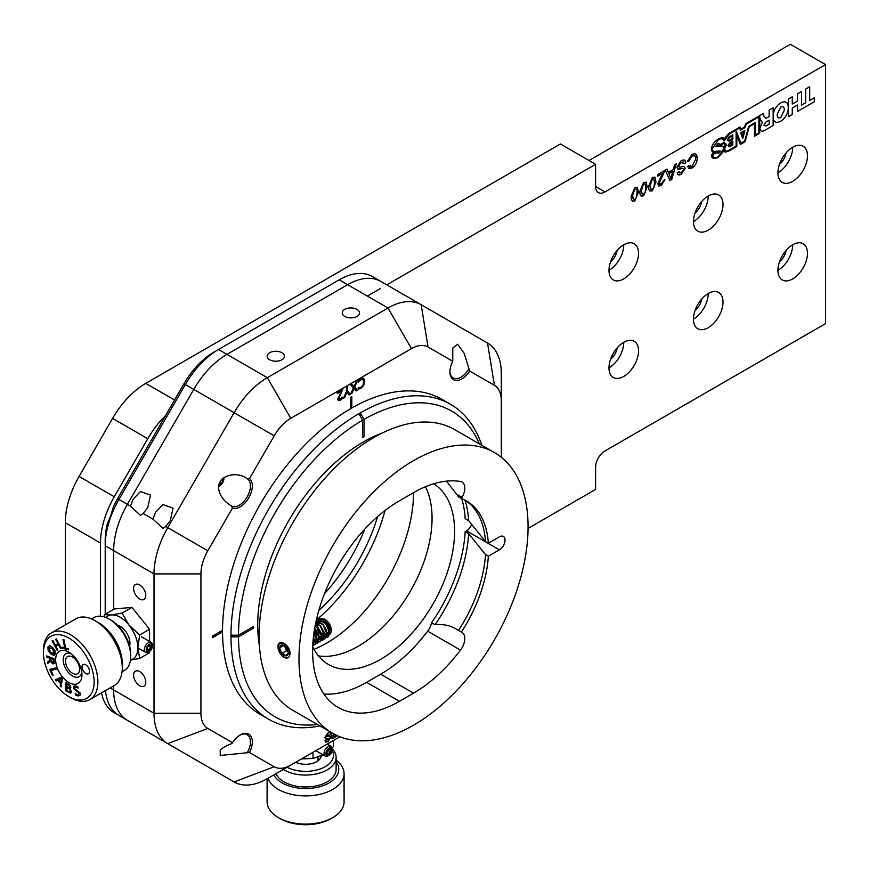 <?xml version="1.0" encoding="UTF-8"?>
<svg xmlns="http://www.w3.org/2000/svg" width="869" height="869" viewBox="0 0 869 869"><rect width="100%" height="100%" fill="white"/><g stroke="black" fill="none" stroke-linecap="round" stroke-linejoin="round"><path stroke-width="1.3" d="M610.538 359.364A11.753 6.789 120 0 0 617.142 347.926M623.757 376.44A20.899 12.068 120 0 0 637.411 358.017A20.899 12.068 120 0 0 634.207 341.267A20.899 12.068 120 0 0 623.757 342.31A20.899 12.068 120 0 0 610.103 360.722A20.899 12.068 120 0 0 613.308 377.472A20.899 12.068 120 0 0 623.757 376.44M608.984 367.902A20.899 12.068 120 0 0 623.757 342.31M695.015 213.057A11.753 6.789 120 0 0 701.62 201.619M708.235 230.133A20.899 12.068 120 0 0 721.889 211.71A20.899 12.068 120 0 0 718.685 194.96A20.899 12.068 120 0 0 708.235 196.003A20.899 12.068 120 0 0 694.57 214.415A20.899 12.068 120 0 0 697.774 231.165A20.899 12.068 120 0 0 708.235 230.133M693.451 221.606A20.899 12.068 120 0 0 708.235 196.003M779.482 164.295A11.753 6.789 120 0 0 786.087 152.857M792.702 181.36A20.899 12.068 120 0 0 806.356 162.948A20.899 12.068 120 0 0 803.152 146.198A20.899 12.068 120 0 0 792.702 147.23A20.899 12.068 120 0 0 779.048 165.653A20.899 12.068 120 0 0 782.252 182.403A20.899 12.068 120 0 0 792.702 181.36M777.918 172.833A20.899 12.068 120 0 0 792.702 147.23M695.015 310.602A11.753 6.789 120 0 0 701.62 299.164M708.235 327.667A20.899 12.068 120 0 0 721.889 309.255A20.899 12.068 120 0 0 718.685 292.505A20.899 12.068 120 0 0 708.235 293.537A20.899 12.068 120 0 0 694.57 311.96A20.899 12.068 120 0 0 697.774 328.71A20.899 12.068 120 0 0 708.235 327.667M693.451 319.14A20.899 12.068 120 0 0 708.235 293.537M779.482 261.83A11.753 6.789 120 0 0 786.087 250.391M792.702 278.906A20.899 12.068 120 0 0 806.356 260.483A20.899 12.068 120 0 0 803.152 243.733A20.899 12.068 120 0 0 792.702 244.765A20.899 12.068 120 0 0 779.048 263.188A20.899 12.068 120 0 0 782.252 279.937A20.899 12.068 120 0 0 792.702 278.906M777.918 270.368A20.899 12.068 120 0 0 792.702 244.765M610.538 261.83A11.753 6.789 120 0 0 617.142 250.391M623.757 278.906A20.899 12.068 120 0 0 637.411 260.483A20.899 12.068 120 0 0 634.207 243.733A20.899 12.068 120 0 0 623.757 244.765A20.899 12.068 120 0 0 610.103 263.188A20.899 12.068 120 0 0 613.308 279.937A20.899 12.068 120 0 0 623.757 278.906M608.984 270.368A20.899 12.068 120 0 0 623.757 244.765M165.555 415.578A66.37 38.312 120 0 0 147.773 438.715L112.579 418.402L79.068 476.451A66.37 38.312 120 0 0 65.316 522.703L65.316 624.876M147.773 438.715L114.263 496.775A66.37 38.312 120 0 0 100.511 543.027L100.511 616.186M101.51 692.875A66.37 38.312 120 0 0 114.263 712.754L147.773 732.1A66.37 38.312 120 0 0 147.828 732.132M114.263 712.754L147.773 732.1M528.059 528.417L595.602 489.421L595.602 467.207A13.274 7.658 -60 0 1 604.987 450.946L825.55 323.616L825.55 64.588L790.356 44.276L589.03 160.504M825.55 64.588L604.987 191.93A13.274 7.658 -60 0 1 598.35 192.592A13.274 7.658 -60 0 1 595.602 186.509L595.602 164.295L560.407 143.972L145.764 383.37L174.56 399.99M595.602 164.295L386.77 284.858M380.133 288.693L367.337 296.09M112.579 418.402A66.37 38.312 -60 0 1 145.764 383.37M660.918 176.776L663.177 173.029L657.605 176.244L657.605 174.56L665.057 170.259L659.213 183.131L661.287 184.065L663.449 180.459L664.904 179.785L661.255 185.597L657.757 183.989L660.918 176.776M652.358 177.428L654.9 177.222L656.008 181.969L652.358 190.745C649.567 191.56 648.35 190.039 648.698 186.183L652.358 177.428M634.837 187.541L637.379 187.335L638.487 192.082L634.837 200.858C632.045 201.673 630.829 200.152 631.187 196.296L634.837 187.541M744.679 126.939L740.964 129.09L744.679 126.939L745.591 123.811L763.416 113.47L763.862 116.033L766.1 118.358L769.141 116.598L769.141 110.167L773.138 107.854L773.149 116.674C773.171 110.906 775.68 106.311 780.71 102.868C785.652 100.532 788.172 102.151 788.259 107.745L788.281 99.12L792.278 96.807L792.278 104.084L797.546 101.032L797.546 93.765L801.555 91.451L801.555 105.16L805.704 102.759L805.704 89.062L809.702 86.748L809.702 100.456L814.286 97.806L814.286 101.771L797.546 111.428L797.546 104.997L792.278 108.038L792.278 114.469L788.281 116.783L788.259 107.767C788.15 113.415 785.641 117.912 780.731 121.258C775.876 123.594 773.345 122.073 773.149 116.696L773.138 125.527L765.307 130.046C762.156 131.99 760.364 131.36 759.93 128.177L762.341 122.312L760.103 119.368L759.702 116.435L759.691 133.283L759.702 116.435L760.103 119.368L762.341 122.355M754.498 136.281L759.691 133.283L754.498 136.281L754.433 123.702L754.498 136.281M749.197 126.765L754.433 123.702L749.187 126.765L745.081 141.723L749.187 126.765M740.355 144.45L745.081 141.723L740.355 144.45L736.825 135.488L740.355 144.45M736.825 146.492L736.825 135.488L736.825 146.492L730.069 150.391L736.825 146.492M724.127 150.63C723.975 152.488 725.952 152.412 730.069 150.391C725.952 152.412 723.975 152.488 724.127 150.63L718.272 157.365L724.127 150.63M711.907 154.356C711.07 158.354 713.188 159.353 718.272 157.365C713.188 159.353 711.07 158.354 711.907 154.356L716.121 151.956L711.907 154.356M716.013 151.988L716.013 151.988C713.134 153.118 711.635 152.129 711.515 149.023C711.635 152.129 713.134 153.118 716.013 151.988M717.979 139.257C713.97 141.875 711.82 145.123 711.515 149.023C711.82 145.123 713.97 141.875 717.979 139.257C721.618 137.432 723.681 137.345 724.159 138.986C723.681 137.345 721.618 137.432 717.979 139.257M740.095 126.983L740.964 129.09L740.095 126.983L728.667 133.587L724.159 138.986L728.667 133.576M695.569 159.32C695.711 156.159 694.537 155.062 692.05 156.029L688.856 161.156L687.249 161.656L691.898 154.595C695.396 152.933 697.155 154.193 697.177 158.386C697.101 162.47 695.352 165.697 691.93 168.065L687.542 166.772L689.15 165.447L692.006 166.5L695.569 159.32M643.592 182.479L646.134 182.284L647.242 187.031L643.592 195.797C640.811 196.622 639.595 195.101 639.942 191.245L643.592 182.479M673.247 169.574L674.55 164.784L676.245 163.796L671.726 179.557L669.912 180.6L665.393 170.063L667.099 169.075L668.391 172.377L673.247 169.574M676.886 167.163L681.014 160.874C683.849 159.212 685.445 159.863 685.793 162.84L684.185 163.763L681.09 162.351L678.483 166.142L679.699 167.217L683.664 166.392L685.348 168.26L681.394 174.148C678.982 175.603 677.57 175.125 677.179 172.703L678.776 171.78L681.329 172.659L683.74 169.303L683.338 168.38L678.852 169.205L676.886 167.163M763.416 113.47L763.862 116.033L766.1 118.347M773.138 107.854L773.149 116.674C773.16 110.906 775.68 106.3 780.699 102.868C785.652 100.522 788.172 102.151 788.259 107.745C788.15 113.404 785.641 117.902 780.731 121.258C775.876 123.594 773.345 122.073 773.149 116.696L773.138 125.527L765.307 130.046C762.156 131.979 760.364 131.36 759.93 128.177M788.281 107.734L788.281 116.783L792.278 114.469L792.278 108.038L797.546 104.997L797.546 111.428L814.286 101.771L814.286 97.806L809.702 100.456L809.702 86.748M801.555 91.451L801.555 105.16L805.704 102.759M792.278 96.807L792.278 104.084L797.546 101.032M769.141 124.169L769.141 120.183L765.785 122.116L763.927 125.266L765.947 126.005L769.141 124.169L769.141 120.183L765.785 122.116L763.927 125.266L765.958 126.005M784.294 110.265C784.403 107.148 783.208 106.083 780.731 107.083L777.158 114.382C777.06 117.5 778.244 118.564 780.731 117.576L784.294 110.265M716.74 145.71L718.685 143.993L720.053 145.449L716.74 145.71L718.685 144.004L720.053 145.449L716.74 145.72M718.239 152.412L717.034 151.651L719.467 151.369L718.239 152.412L717.034 151.651L719.478 151.369M715.839 146.329L719.804 146.35C722.139 145.395 723.486 146.144 723.855 148.61L718.218 156.692C715.002 158.625 713.167 157.984 712.678 154.769L716.284 152.683L718.511 153.313L720.249 150.956L716.241 151.173C713.905 152.108 712.569 151.347 712.232 148.903L718.261 139.898C721.346 138.084 723.301 138.475 724.138 141.071L729.46 133.902L739.573 128.058L740.594 130.176L745.059 127.602L746.113 124.31L758.887 116.935L758.887 132.87L755.291 134.956L755.291 122.616L748.665 126.439L744.646 141.104L740.985 143.211L736.108 131.165L736.108 146.025L729.645 149.761C726.788 151.76 725.115 151.391 724.648 148.664L726.462 144.406L724.094 142.407L720.662 144.395L718.044 143.428L715.839 146.329L719.804 146.35C722.139 145.395 723.486 146.144 723.855 148.599L718.218 156.692C715.002 158.625 713.156 157.984 712.678 154.769L716.284 152.683L718.511 153.313L720.249 150.956L716.241 151.173C713.905 152.108 712.569 151.347 712.232 148.903L718.261 139.898C721.346 138.084 723.301 138.475 724.138 141.071L729.46 133.902L739.573 128.069L740.594 130.176L745.07 127.602L746.113 124.31L758.887 116.935L758.887 132.87L755.291 134.956L755.291 122.616M725.104 145.253L724.246 147.176L720.151 145.427L723.627 143.418L725.104 145.253L724.246 147.176L720.151 145.427L723.627 143.418L725.104 145.253M742.821 136.27L743.897 131.795L741.778 133.022L742.821 136.27L743.907 131.795L741.778 133.022L742.821 136.27M744.874 130.383L743.071 137.813L742.506 138.138L740.757 132.761L744.874 130.383L742.506 138.138M663.166 173.04L657.605 176.233M664.904 179.774L661.255 185.597L658.637 185.999M665.046 170.259L659.202 183.131L659.723 184.282M780.731 117.576L784.305 110.265C784.403 107.148 783.208 106.083 780.731 107.083L777.158 114.382C777.06 117.511 778.244 118.564 780.731 117.576M732.122 144.471L732.122 142.244L728.7 145.329L729.884 145.764L732.122 144.471L732.122 142.244L728.7 145.329L729.884 145.764M732.828 141.05L732.828 144.917L729.623 146.763L727.929 145.796L729.623 142.907L732.828 141.05L732.828 144.917L729.623 146.763L727.929 145.796M694.418 155.736L692.039 156.018L688.845 161.156L687.249 161.645M689.139 165.458L690.019 166.783M695.515 153.987L697.166 158.386C697.09 162.47 695.341 165.686 691.92 168.054L688.693 168.488M634.848 199.327L636.369 197.556L637.02 192.929C637.379 190.148 636.651 188.855 634.837 189.062L632.643 195.46C632.284 198.262 633.023 199.555 634.848 199.327M643.614 194.276L645.124 192.494L645.786 187.878C646.145 185.086 645.417 183.793 643.592 184L641.398 190.409C641.04 193.2 641.778 194.493 643.614 194.276M652.369 189.214L653.879 187.443L654.542 182.816L653.662 178.829L652.358 178.938L650.164 185.347C649.806 188.149 650.544 189.431 652.369 189.214M653.662 178.829L652.347 178.938L650.153 185.347L651.055 189.344M654.683 177.08L655.997 181.969L652.347 190.735L650.034 191.071M729.645 149.761C726.788 151.76 725.115 151.391 724.648 148.664L726.462 144.406L724.105 142.407L720.662 144.395L718.044 143.428M744.646 141.104L740.985 143.211L736.108 131.165M732.828 134.76L732.828 139.203L729.265 141.267L727.386 140.105L729.265 136.813L732.828 134.76L732.828 139.203L729.265 141.267L727.386 140.105M732.143 138.768L732.143 135.912L729.471 137.454L728.059 139.692L729.471 140.322L732.143 138.768L732.143 135.912L729.471 137.454L728.059 139.692L729.471 140.322M672.758 171.378L668.869 173.604L670.814 178.558L672.769 171.367L668.88 173.615L670.814 178.547M684.631 160.2L685.782 162.84L684.185 163.763M683.729 169.303L683.327 168.38L677.668 168.977M678.776 171.78L679.384 173.061M683.664 166.381L685.337 168.249L681.383 174.137L678.113 174.756M683.403 161.992L681.079 162.351L678.483 166.142L679.688 167.217M644.896 183.891L643.581 183.989L641.398 190.398L642.3 194.406M645.928 182.142L647.231 187.02L643.581 195.797L641.268 196.133M668.38 172.366L667.099 169.086M676.234 163.806L671.715 179.546L669.912 180.589M636.141 188.942L634.826 189.051L632.632 195.46L633.534 199.457M637.162 187.193L638.476 192.082L634.826 200.848L632.513 201.184M494.515 452.63L454.628 429.601A161.992 93.526 120 0 0 329.796 472.997A161.992 93.526 120 0 0 259.081 636.021A161.992 93.526 120 0 0 292.636 710.179L332.523 733.208A161.992 93.526 120 0 0 457.355 689.812A161.992 93.526 120 0 0 528.07 526.788A161.992 93.526 120 0 0 494.515 452.63A161.992 93.526 120 0 0 369.683 496.025A161.992 93.526 120 0 0 298.979 659.05A161.992 93.526 120 0 0 332.523 733.208M282.664 656.291L290.05 653.901C290.615 644.95 277.667 637.455 277.863 646.862L282.262 655.943M312.71 646.742A104.53 60.352 120 0 0 328.406 664.481A104.53 60.352 120 0 0 408.962 636.477A104.53 60.352 120 0 0 454.585 531.285A104.53 60.352 120 0 0 433.577 483.805M425.419 486.749A104.53 60.352 -60 0 1 432.056 518.272A104.53 60.352 -60 0 1 393.668 615.285A104.53 60.352 -60 0 1 318.38 655.845M462.047 497.372L456.573 494.211L458.528 496.905L461.374 498.545L462.047 497.372A13.274 7.658 -60 0 0 462.047 482.045A13.274 7.658 -60 0 0 460.494 481.491A122.779 70.889 120 0 0 413.525 492.669L399.447 500.805A122.779 70.889 -60 0 0 319.238 608.995A122.779 70.889 -60 0 0 338.052 707.377A122.779 70.889 -60 0 0 399.447 701.294L366.599 682.328L380.676 674.203A122.779 70.889 -60 0 0 427.646 631.144A13.274 7.658 120 0 0 431.589 622.725L435.043 624.713C443.451 623.985 450.631 625.506 456.573 629.275L462.047 632.436A13.274 7.658 -60 0 1 460.494 650.11L427.646 631.144M471.606 524.322A7.962 4.595 -60 0 1 466.555 530.872L465.187 531.665L468.641 533.653A119.792 69.162 -60 0 1 435.043 624.713M465.187 531.665A119.792 69.162 -60 0 1 431.589 622.725M468.641 533.653L485.51 554.574A106.116 61.264 -60 0 1 458.528 630.394L456.573 629.275M485.51 554.574L488.345 556.225A106.116 61.264 -60 0 1 461.374 632.045L458.528 630.394M488.345 556.225L499.403 549.838A7.962 4.595 120 0 0 504.607 542.821A7.962 4.595 120 0 0 503.379 536.445A7.962 4.595 120 0 0 499.403 536.836L488.345 543.212L485.51 541.572L468.641 520.65L465.187 518.652A119.792 69.162 -60 0 0 461.7 498.676M464.991 500.153A119.792 69.162 -60 0 1 468.641 520.65M461.374 498.545A106.116 61.264 -60 0 1 466.588 501.011A106.116 61.264 -60 0 1 488.345 543.212M465.143 500.229A106.116 61.264 -60 0 1 475.604 510.353A106.116 61.264 -60 0 1 485.51 541.572M456.573 494.211L446.503 481.144M280.644 645.819A122.779 70.889 120 0 0 280.774 646.775M323.865 694.016A122.779 70.889 120 0 0 366.599 682.328M314.013 649.317A122.801 70.9 120 0 0 413.546 492.658M460.494 650.11A122.779 70.889 120 0 1 413.525 693.169L399.447 701.294M462.047 632.436L461.374 632.045M382.023 433.131A149.327 86.216 120 0 0 363.307 442.006A149.327 86.216 120 0 0 259.397 645.526M212.677 637.574L222.529 631.882M341.55 391.137L337.313 393.538M342.527 397.133L342.582 398.393L340.29 400.294L337.617 399.273L341.647 391.083L337.313 393.592L337.313 392.538L342.777 389.377L338.725 398.589L340.311 399.219L342.527 397.133L342.527 398.371L340.246 400.261L338.16 400.652M342.734 389.399L338.682 398.567L339.051 399.436M152.651 734.837L170.248 745.081C174.126 747.318 174.126 747.318 170.248 745.081L147.719 732.078C151.597 734.316 151.597 734.316 147.719 732.078L143.146 729.428M130.122 721.824L127.395 720.336A66.37 38.312 -60 0 1 113.654 689.953L113.654 685.869L113.654 689.953A66.37 38.312 120 0 0 127.395 720.336L167.76 743.636A66.37 38.312 -60 0 1 154.009 713.253L154.009 573.909A66.37 38.312 -60 0 1 167.76 527.657L234.119 412.71A66.37 38.312 -60 0 1 267.304 377.678L387.987 308.006A66.37 38.312 -60 0 1 421.172 304.715L487.531 343.038A66.37 38.312 -60 0 1 501.283 373.42L501.283 400.511A33.185 19.161 120 0 0 494.407 385.325L469.716 371.063L464.176 353.325L457.659 344.254L452.803 347.969L452.738 361.265L428.037 347.003A33.185 19.161 120 0 0 411.45 348.643L290.767 418.315A33.185 19.161 120 0 0 274.18 435.836L249.49 478.602L247.068 478.667M356.974 316.425A8.625 4.986 180 0 1 347.578 317.511A8.625 4.986 180 0 1 342.245 312.905A8.625 4.986 180 0 1 344.776 309.386A8.625 4.986 180 0 1 354.172 308.299A8.625 4.986 180 0 1 359.505 312.905A8.625 4.986 180 0 1 356.974 316.425M281.893 359.777A8.625 4.986 180 0 1 272.486 360.852A8.625 4.986 180 0 1 267.163 356.257A8.625 4.986 180 0 1 269.694 352.727A8.625 4.986 180 0 1 279.09 351.652A8.625 4.986 180 0 1 284.413 356.257A8.625 4.986 180 0 1 281.893 359.777M170.248 520.737L173.04 508.115L162.927 504.563L155.605 512.286L152.944 519.108L163.003 528.428L165.675 526.451L170.248 520.737M147.719 507.735L150.522 495.113L140.398 491.55L133.087 499.284L130.415 506.106L140.474 515.426L143.146 513.449L147.719 507.735M145.796 595.493A8.625 4.986 -120 0 0 142.038 586.814A8.625 4.986 -120 0 0 135.39 584.5A8.625 4.986 -120 0 0 133.598 588.443A8.625 4.986 -120 0 0 137.367 597.133A8.625 4.986 -120 0 0 144.015 599.447A8.625 4.986 -120 0 0 145.796 595.493M145.796 682.198A8.625 4.986 -120 0 0 142.038 673.508A8.625 4.986 -120 0 0 135.39 671.205A8.625 4.986 -120 0 0 133.598 675.148A8.625 4.986 -120 0 0 137.367 683.827A8.625 4.986 -120 0 0 144.015 686.141A8.625 4.986 -120 0 0 145.796 682.198M247.252 478.776C235.564 469.553 212.275 476.668 220.237 494.157C222.323 498.839 226.092 502.782 231.534 505.997A15.718 9.07 120 0 0 243.624 501.685A15.718 9.07 120 0 0 250.435 485.923A15.718 9.07 120 0 0 247.252 478.776M469.716 371.063A17.043 9.841 -60 0 1 456.877 380.437A17.043 9.841 -60 0 1 449.914 371.834A17.043 9.841 -60 0 1 452.738 361.265M449.925 371.28A15.718 9.07 120 0 0 453.162 377.95A15.718 9.07 120 0 0 468.804 369.01M231.35 505.888L232.501 508.017L207.81 550.783A33.185 19.161 120 0 0 200.935 573.909L200.935 713.253A33.185 19.161 120 0 0 207.81 728.45L232.501 742.702L231.534 743.679C226.19 745.711 222.421 747.872 220.237 750.164L220.237 755.476L247.252 752.75A15.718 9.07 120 0 0 250.435 741.93A15.718 9.07 120 0 0 247.176 734.739A15.718 9.07 120 0 0 239.779 735.261M351.771 396.655L351.771 408.028M350.403 408.821L350.403 397.437L351.815 396.622L351.815 408.006M346.927 392.115L344.743 397.426L343.624 398.078M347.394 386.716L347.394 390.583L350.229 394.265L349.056 394.939L346.927 392.093L344.787 397.459L343.592 398.154L346.427 391.322L346.427 387.27L347.437 386.683L347.437 390.605L350.283 394.287L349.088 394.971M249.49 478.602A17.043 9.841 -60 0 1 248.773 497.807A17.043 9.841 -60 0 1 232.501 508.017M105.203 540.312L105.203 545.732L105.203 540.312A59.733 34.488 -60 0 1 107.398 523.529C109.266 519.955 111.286 514.307 113.459 506.594A59.733 34.488 -60 0 1 117.576 498.687L183.946 383.74A59.733 34.488 -60 0 1 213.807 352.217L218.499 349.501L226.95 354.378A66.37 38.312 120 0 0 193.765 389.41L127.395 504.357A66.37 38.312 120 0 0 113.654 550.609L113.654 609.365L113.654 550.609A66.37 38.312 -60 0 1 127.395 504.357L193.765 389.41A66.37 38.312 -60 0 1 226.95 354.378L347.622 284.706A66.37 38.312 -60 0 1 380.807 281.415L421.172 304.715L380.807 281.415A66.37 38.312 120 0 0 347.622 284.706L339.182 279.829L218.499 349.501A66.37 38.312 120 0 0 185.314 384.532L118.955 499.479A66.37 38.312 120 0 0 105.203 545.732L105.203 614.242M339.898 736.76L267.304 778.667A66.37 38.312 -60 0 1 234.119 781.959L274.18 766.762A33.185 19.161 120 0 0 290.767 765.122L339.898 736.76M193.906 758.735A66.37 38.312 -60 0 1 193.765 758.659L127.395 720.336L193.765 758.659A66.37 38.312 120 0 0 193.906 758.735M267.304 778.667L290.767 765.122M501.283 457.246L501.283 400.511M333.685 736.564L332.805 736.065L334.326 734.207M328.851 738.715L325.245 738.846M326.809 739.617L327.95 739.943M330.242 736.358L330.709 737.509L327.809 741.681L325.571 742.072M330.839 734.359L329.101 735.315L327.711 734.837L326.755 736.684M332.023 735.391L331.35 735.283M337.031 735.532L333.696 738.107L331.578 738.65M337.074 735.554L333.739 738.129L331.165 737.564L332.099 735.37L330.883 734.338L329.112 735.37L327.765 734.87L326.625 736.369L328.667 736.38L330.752 737.542L327.852 741.702L324.995 740.714L326.853 739.638L328.004 739.964L328.895 738.748L326.831 738.856L324.767 737.694L327.874 733.045L330.274 732.643L330.904 733.653L331.23 732.458M333.5 733.729L332.534 733.132M330.274 732.643L330.904 733.653M353.987 388.41L351.869 393.32L350.685 394.059L353.39 387.922L350.685 384.815L351.902 384.109L354.041 386.683L356.138 381.665L357.376 380.948L354.639 387.15L357.268 390.257L356.051 390.952L353.987 388.389L351.912 393.342L350.718 393.983M232.501 742.702A17.043 9.841 -60 0 1 240.257 734.968A17.043 9.841 -60 0 1 251.184 736.706A17.043 9.841 -60 0 1 249.49 752.511L274.18 766.762M358.18 382.469L358.18 381.067L359.332 379.862L360.874 378.688L363.676 378.254L364.763 381.295L363.687 385.532L360.874 388.41L358.18 389.16L358.18 387.737L360.939 387.313L362.873 385.249L363.655 381.925L362.84 379.525L360.928 379.72L358.18 382.469M222.529 630.307L212.677 635.999L212.677 637.629L222.529 631.937M247.252 752.75L249.49 752.511M207.81 728.45L167.76 743.636L165.675 742.441M150.761 733.827L147.719 732.078M173.279 746.829L170.248 745.081M333.544 733.751L332.577 733.154M335.38 734.75L335.38 735.63L333.729 736.586L332.86 736.086L334.369 734.229M357.289 381.002L354.585 387.118L357.224 390.224L356.029 390.92M353.987 386.651L351.891 384.12M358.213 382.403L360.874 379.688L362.797 379.503M363.633 378.232L364.719 381.263L363.644 385.499L360.831 388.378L358.137 389.138M330.35 754.194A4.378 2.531 120 0 0 332.154 749.904A4.378 2.531 120 0 0 327.754 749.187A4.378 2.531 120 0 0 326.027 754.205A4.378 2.531 120 0 0 329.058 755.27A4.378 2.531 120 0 0 330.35 754.194M332.154 749.904L332.154 748.817A5.703 3.291 120 0 0 330.97 746.21A5.703 3.291 120 0 0 326.429 747.894A5.703 3.291 120 0 0 325.256 756.095A5.703 3.291 120 0 0 328.113 755.813L329.058 755.27M331.263 749.23L331.046 752.163L328.83 754.618L326.842 754.151L327.059 751.218L329.275 748.763L331.263 749.23L328.906 749.176M331.046 752.163L330.133 751.794L330.307 749.512M328.83 754.618L328.406 753.705L330.133 751.794L327.776 750.425M326.896 753.336L328.406 753.705L326.94 752.847M152.401 645.732A4.378 2.531 120 0 0 148.957 644.57A4.378 2.531 120 0 0 146.242 650.11A4.378 2.531 120 0 0 149.316 651.5A4.378 2.531 120 0 0 152.412 646.134A4.378 2.531 120 0 0 152.401 645.732M152.39 645.548A5.703 3.291 120 0 0 152.412 645.048A5.703 3.291 120 0 0 152.39 644.526A5.703 3.291 120 0 0 151.239 642.43A5.703 3.291 120 0 0 146.622 644.201A5.703 3.291 120 0 0 144.373 650.229A5.703 3.291 120 0 0 145.525 652.326A5.703 3.291 120 0 0 148.382 652.032L149.316 651.5M147.198 648.622L149.066 649.697L150.587 647.514L150.37 645.461L148.827 645.58M148.382 646.232L151.554 647.742L149.598 650.555L147.361 650.729L147.078 648.1L149.033 645.287L150.37 645.461M147.133 648.024L147.328 649.838L149.066 649.697L149.598 650.555M147.263 649.795L147.361 650.729M151.271 645.113L151.554 647.742M213.807 352.217L218.499 349.501M380.807 281.415L372.366 276.538A66.37 38.312 120 0 0 339.182 279.829M290.767 418.315L267.304 377.678L226.95 354.378L347.622 284.706L387.987 308.006L411.45 348.643M105.464 690.594A66.37 38.312 120 0 0 118.955 715.459M185.314 753.781L193.765 758.659L185.314 753.781A66.37 38.312 120 0 0 185.466 753.868M323.192 754.803L313.025 758.507L301.934 758.865M313.025 758.507L313.025 752.272M333.348 740.54L333.348 746.775L332.077 747.981M130.48 660.147L139.703 658.43L137.823 647.785L139.703 634.967L129.025 625.104A24.886 14.371 -120 0 0 120.226 617.305A24.886 14.371 -120 0 0 111.428 614.948L104.508 614.644L114.36 608.963L131.958 607.388L122.105 613.079L111.428 614.948A24.886 14.371 -120 0 0 105.931 617.511M130.491 660.049A24.886 14.371 -120 0 0 137.823 647.785A24.886 14.371 -120 0 0 129.025 625.104L122.105 613.079M139.703 634.967L149.555 629.275L131.958 607.388M139.703 658.43L149.555 652.738L149.555 651.348M149.555 641.463L149.555 629.275M117.608 625.278A13.774 7.951 60 0 1 129.959 643.245A13.774 7.951 60 0 1 129.6 646.058M104.508 614.644L103.976 616.827M364.784 529.145A126.092 72.8 -60 0 1 324.517 593.668M377.591 516.642A126.092 72.8 -60 0 1 318.847 610.32M385.01 510.527A135.053 77.971 -60 0 1 317.326 619.195M317.152 619.347A135.053 77.971 -60 0 1 316.338 620.031M481.861 445.319A181.838 104.986 120 0 0 450.479 404.281L442.028 399.403A181.838 104.986 120 0 0 301.901 448.122A181.838 104.986 120 0 0 222.529 631.122A181.838 104.986 120 0 0 260.189 714.361L268.64 719.239A181.838 104.986 120 0 0 319.868 725.897M450.479 404.281A181.838 104.986 120 0 0 360.255 412.884A181.838 104.986 120 0 0 358.854 413.698A181.838 104.986 120 0 0 230.98 635.185A181.838 104.986 120 0 0 230.969 635.999A181.838 104.986 120 0 0 230.98 636.814A181.838 104.986 120 0 0 268.64 719.239M479.384 443.885A176.537 101.923 120 0 0 364.013 419.39L360.255 412.884L360.255 416.132M362.601 435.912L364.013 436.727L364.013 419.39M364.013 436.727L362.601 437.531L362.601 420.194L358.854 413.698M362.601 420.194A176.537 101.923 120 0 0 238.486 635.185L230.98 635.185M252.086 627.331L253.498 628.146L238.486 636.814A176.537 101.923 120 0 0 317.391 724.474M238.486 636.814L230.98 636.814L233.794 635.185M253.498 628.146L253.498 626.516L238.486 635.185M83.087 664.557A5.312 3.063 -120 0 0 82.273 668.782A5.312 3.063 -120 0 0 88.399 673.747A5.312 3.063 -120 0 0 89.225 669.532A5.312 3.063 -120 0 0 83.087 664.557A5.312 3.063 -120 0 0 82.316 668.75A5.312 3.063 -120 0 0 88.421 673.736M78.329 699.936A35.835 20.693 -120 0 0 92.266 669.858A35.835 20.693 -120 0 0 59.255 634.707A35.835 20.693 -120 0 0 43.45 652.684A35.835 20.693 -120 0 0 68.792 696.58A35.835 20.693 -120 0 0 78.329 699.936M68.792 696.58L70.671 697.666A38.497 22.225 -120 0 0 80.915 701.272A38.497 22.225 -120 0 0 89.909 699.567A38.497 22.225 -120 0 0 93.352 661.961A38.497 22.225 -120 0 0 60.428 631.198A38.497 22.225 -120 0 0 51.423 632.904A38.497 22.225 -120 0 0 43.45 650.523L43.45 652.684M89.909 699.567L114.317 685.478A38.497 22.225 -120 0 0 122.29 667.859A38.497 22.225 -120 0 0 95.069 620.716A38.497 22.225 -120 0 0 84.825 617.109A38.497 22.225 -120 0 0 75.82 618.815L51.423 632.904M122.29 667.859L122.29 663.525A33.185 19.161 -120 0 0 98.827 622.888L95.069 620.716M122.062 671.813L124.408 670.455A30.524 17.63 -120 0 0 130.741 656.486A30.524 17.63 -120 0 0 109.146 619.086A30.524 17.63 -120 0 0 101.021 616.23A30.524 17.63 -120 0 0 93.885 617.577L91.527 618.934M130.741 656.486L130.741 654.314A27.873 16.098 -120 0 0 111.026 620.173L109.146 619.086M63.85 650.403A18.586 10.732 -120 0 0 56.615 666.002A18.586 10.732 -120 0 0 73.735 684.229A18.586 10.732 -120 0 0 81.936 674.909A18.586 10.732 -120 0 0 68.792 652.141A18.586 10.732 -120 0 0 63.85 650.403M70.823 653.51A13.274 7.658 -120 0 0 69.009 653.075A13.274 7.658 -120 0 0 63.85 664.209A13.274 7.658 -120 0 0 76.081 677.233A13.274 7.658 -120 0 0 81.773 672.465M69.9 656.095A9.95 5.746 -120 0 0 67.565 656.529A9.95 5.746 -120 0 0 66.674 666.251A9.95 5.746 -120 0 0 75.19 674.214A9.95 5.746 -120 0 0 77.526 673.768A9.95 5.746 -120 0 0 78.416 664.046A9.95 5.746 -120 0 0 69.9 656.095M78.199 687.998L74.701 687.031M78.123 694.842L79.318 693.18L73.485 688.52L74.028 685.999M80.209 695.091L78.492 695.95L75.733 695.157L75.201 693.603L78.08 694.874L79.275 693.201L73.441 688.552L75.06 685.771L77.689 686.499L78.199 688.031L75.429 686.879L74.343 688.444L80.154 693.038L80.165 695.113L78.449 695.982L75.679 695.178L75.212 693.603M50.739 659.756L51.347 661.624L53.4 662.352L53.259 659.549L50.576 658.528L50.739 659.756M52.542 662.591L53.454 662.33L53.302 659.528L50.619 658.55M52.585 662.558L53.454 662.33L52.585 662.558M54.28 663.449L52.835 663.905L50.445 661.211L47.697 663.481L47.513 662.08L49.967 660.114L49.707 658.202L46.828 657.116L46.665 655.91L53.954 658.68L54.236 663.481L52.781 663.938L50.402 661.233M47.741 663.449L47.556 662.048L50.011 660.082L49.75 658.181L46.883 657.083L46.72 655.932M57.061 650.131L52.097 640.866L52.857 640.529L55.247 645.048L58.038 643.831L55.649 639.312L56.409 638.976L61.319 648.274L60.569 648.611L58.636 644.961L55.844 646.188L57.767 649.827L57.061 650.131L52.151 640.844M55.888 646.156L58.69 644.939L60.613 648.578L61.319 648.274M58.038 643.82L55.703 639.291M56.322 669.13L50.989 670.444L53.15 675.18L52.433 675.354L49.707 669.369L55.757 667.881L56.322 669.13L50.989 670.444M53.139 675.159L52.477 675.322L49.761 669.358M69.868 688.454L71.421 691.691L70.595 693.136L65.762 690.909L65.957 682.393L70.139 685.304L70.889 687.336L69.868 688.454M55.095 650.924L55.225 654.096L53.465 655.411L50.467 653.618L48.088 650.153L47.947 646.981L49.707 645.667L52.694 647.459L55.095 650.924M68.434 649.86L62.318 648.176L62.101 647.09L64.697 647.796L63.013 639.443L63.937 639.693L65.62 648.057L68.216 648.763L68.434 649.86M57.767 649.827L57.017 650.164M61.178 677.244L62.329 678.656L61.112 687.01L60.2 685.902L60.558 683.599L57.756 680.21L56.116 680.959L55.203 679.851L61.178 677.244M69.868 692.017L70.422 691.083L69.846 689.378L66.935 687.422M69.444 687.651L69.542 685.717L67.011 684.001M70.454 688.313L69.911 688.454M70.834 693.038L65.805 690.877L66.001 682.426M53.856 654.02L54.432 653.249L52.412 648.339L48.827 647.774M54.41 655.204L50.511 653.586L48.132 650.121L47.991 646.949L49.761 645.634M68.162 687.216L69.401 687.683L69.498 685.739L66.967 683.968L66.913 686.456L68.162 687.216M52.368 648.372L48.783 647.796L50.804 652.706L54.389 653.282L52.368 648.372M68.097 691.366L69.824 692.05L70.378 691.116L69.802 689.399L66.891 687.401L66.815 690.594L68.097 691.366M61.319 678.613L58.44 679.895L60.7 682.643L61.319 678.613M58.484 679.873L61.362 678.591L60.711 682.567M61.123 686.934L60.243 685.869L60.602 683.577L57.81 680.177L56.17 680.938L55.258 679.83M68.423 649.816L62.362 648.155L62.155 647.101M64.686 647.753L63.068 639.454M321.215 755.856A15.664 9.038 180 0 1 317.543 761.114A15.664 9.038 180 0 1 295.699 762.276M332.132 750.349A27.873 16.087 180 0 1 326.863 765.665A27.873 16.087 180 0 1 287.042 767.273M332.154 748.741A30.524 17.63 180 0 1 336.118 757.431A30.524 17.63 180 0 1 328.884 768.826A30.524 17.63 180 0 1 283.261 769.456M336.118 757.431L336.118 769.358A30.524 17.63 180 0 1 328.884 780.753A30.524 17.63 180 0 1 298.686 786.521A30.524 17.63 180 0 1 275.984 773.66M336.118 761.852A33.185 19.161 180 0 1 330.904 781.742A33.185 19.161 180 0 1 298.849 788.118A33.185 19.161 180 0 1 273.833 774.909M336.118 760.158A38.497 22.225 180 0 1 344.081 773.692A38.497 22.225 180 0 1 334.956 788.053A38.497 22.225 180 0 1 296.188 795.244A38.497 22.225 180 0 1 267.934 778.309M344.081 773.692L344.081 801.87A38.497 22.225 180 0 1 334.956 816.23A38.497 22.225 180 0 1 332.805 817.588A38.497 22.225 180 0 1 278.373 817.588A38.497 22.225 180 0 1 267.098 801.87L267.098 778.787M332.805 817.588L330.926 818.663A35.835 20.693 180 0 1 280.252 818.663L278.373 817.588M284.913 646.134A5.225 3.02 -120 0 0 285.38 648.002A5.225 3.02 -120 0 0 288.117 651.685L286.444 650.751L281.828 653.423A6.029 3.487 -120 0 0 286.097 655.878L288.226 652.847A6.029 3.487 -120 0 0 286.097 647.351A6.029 3.487 -120 0 0 283.957 645.461A6.029 3.487 -120 0 0 281.828 644.885A6.029 3.487 -120 0 0 279.688 647.916A6.029 3.487 -120 0 0 281.828 653.423L286.097 655.878A6.029 3.487 -120 0 0 288.226 652.847M316.164 622.975L316.327 625.854M316.435 626.408L319.412 633.034L321.704 635.532M322.117 635.869L324.376 637.205M324.648 637.303L326.309 637.553M326.516 637.542L327.798 637.14L329.633 632.545L325.517 623.269L317.696 619.249L316.435 619.586M319.423 632.404L320.802 634.153M322.54 635.771L324.419 636.901M324.702 637.02L326.418 637.368M326.635 637.368L328.124 636.955L329.959 632.36L325.832 623.084L318.011 619.065L316.446 619.554M280.035 646.188L280.231 647.362M283.033 653.705L284.641 655.639M283.642 653.912L285.358 655.845M312.753 645.765L314.122 641.507L313.351 637.868M312.753 645.819L314.448 641.322L313.437 637.064M312.786 645.004L313.383 645.026M313.59 645.004L314.871 644.602L316.707 640.008L314.002 632.599M315.023 644.505L317.033 639.823L314.078 632.056M316.175 643.516L317.457 643.114L319.292 638.519L314.947 629.004M317.609 643.017L319.618 638.335L314.697 628.211M314.35 640.355L315.74 641.279M318.76 642.017L320.042 641.615L321.878 637.02L317.75 627.744L315.208 625.43M314.774 640.247L316.664 641.387M316.946 641.496L318.662 641.854M318.88 641.843L320.368 641.431L322.203 636.836L318.076 627.559L315.273 625.072M315.306 637.325L316.327 638.346M316.935 638.856L318.326 639.78M321.345 640.529L322.627 640.127L324.463 635.532L320.335 626.256L315.74 622.791M313.731 634.587L315.632 637.14M322.79 640.029L324.789 635.348L320.661 626.071L315.795 622.486M314.415 629.927L318.912 636.847M319.52 637.368L321.791 638.693M322.062 638.791L323.724 639.052M323.931 639.03L325.212 638.628L327.048 634.033L322.931 624.757L316.186 620.738M314.578 629.275L318.217 635.652M319.955 637.259L321.834 638.4M322.117 638.509L323.833 638.867M324.05 638.856L325.538 638.443L327.374 633.849L323.246 624.572L316.229 620.531M287.052 645.873L283.652 643.397A8.364 4.823 60 0 1 289.866 653.792A8.364 4.823 60 0 1 283.957 657.214A8.364 4.823 60 0 1 278.047 646.971A8.364 4.823 60 0 1 278.134 645.841L278.178 644.841M278.069 648.774L280.633 654.14M323.203 620.694A6.463 3.737 60 0 1 329.731 629.232A6.463 3.737 60 0 1 329.644 630.21M329.438 630.927A6.463 3.737 60 0 1 327.961 632.382M321.085 619.63L324.104 619A8.69 5.018 60 0 1 324.648 619.239M317.696 619.108A10.45 6.029 60 0 1 318.684 618.261A10.45 6.029 60 0 1 319.227 618.011L325.158 619.51A8.69 5.018 60 0 1 331.295 630.144A8.69 5.018 60 0 1 329.905 633.838M329.579 634.077A8.69 5.018 60 0 1 327.385 634.489M327.059 634.435A8.69 5.018 60 0 1 325.31 633.773M319.673 621.607L320.085 620.651M319.998 620.651L319.531 621.531M319.423 621.835L319.216 622.682M324.648 634.033L327.059 634.62M327.385 634.555L329.253 630.829L325.962 623.714L319.825 620.672L318.706 621.009M318.271 621.27L317.533 621.976M317.413 622.15L316.946 623.019M316.837 623.323L316.544 626.038M316.588 626.549L318.966 632.589L321.649 635.272M322.062 635.521L324.474 636.108M324.8 636.043L326.668 632.317L326.451 630.905M322.714 624.518L317.239 622.161L316.12 622.497M314.404 630.003L316.381 634.077L319.064 636.771M319.466 637.02L321.888 637.607M322.203 637.542L324.083 633.816L323.865 632.393M320.118 626.017L315.556 623.649M313.633 635.358L316.479 638.259M316.881 638.509L319.303 639.095M319.618 639.03L321.497 635.304L321.28 633.892M317.533 627.505L315.143 625.789M313.209 639.247L313.894 639.758M314.296 640.008L316.218 640.616M317.033 640.529L318.901 636.803L318.695 635.38M314.448 642.017L316.316 638.291L316.11 636.879M280.339 645.678L280.35 647.231M282.87 653.662L284.771 655.693M283.652 643.397L279.916 643.386L278.134 645.841M324.104 619L319.021 619.043M319.227 618.011L317.619 619.13M317.489 619.282L316.718 620.575M324.083 618.891L331.295 630.905L329.72 634.739M329.394 634.924L327.341 635.174M327.037 635.12L324.626 633.925A6.528 6.528 0 0 0 326.95 633.11A6.528 6.528 0 0 0 326.961 633.099M324.984 633.849L327.059 634.457M327.385 634.435L329.557 631.665M329.362 629.221L325.614 622.834M318.326 621.292L317.163 623.138M316.957 623.964L316.913 626.364M316.989 626.94L317.152 627.733M319.042 632.045L321.53 634.772M321.975 635.087L324.474 635.945M324.8 635.923L326.972 633.153M326.777 630.72L323.029 624.333M320.596 622.595L316.273 622.4M314.545 629.123L316.696 633.892L318.945 636.271M319.39 636.586L321.888 637.444M322.214 637.422L324.387 634.652M324.191 632.208L320.444 625.821M318.011 624.094L315.599 623.442M313.709 634.783L316.262 637.683M316.805 638.074L319.303 638.932M319.629 638.911L321.802 636.141M321.606 633.707L317.858 627.32M314.22 639.573L316.718 640.431M317.033 640.41L319.216 637.64M319.021 635.196L315.273 628.808M314.448 641.898L316.631 639.128M316.435 636.695L314.1 631.904M312.905 642.984L314.046 640.627M313.839 638.183L313.459 636.901M280.676 645.341L280.665 646.894M283.49 653.846L285.586 655.878M285.032 643.864L281.35 642.886L279.992 643.353M284.25 645.634L281.828 644.885L279.688 647.916L281.828 653.423M283.913 645.482L279.688 647.916M284.532 645.841L286.444 650.751M222.203 478.819L223.398 478.776L221.508 483.664L220.02 482.349L220.704 480.59M221.508 483.664L218.869 485.184M222.964 478.146L223.398 478.776M218.727 486.347A6.105 3.53 120 0 0 219.607 485.945A6.105 3.53 120 0 0 223.833 477.494M100.511 543.027L65.316 522.703M114.263 496.775L79.068 476.451M595.602 186.509L604.987 191.93M466.555 530.872L499.403 549.838M413.525 693.169L380.676 674.203M274.18 435.836L183.946 383.74M165.675 526.451L207.81 550.783M105.203 545.732L154.009 573.909L200.935 573.909M110.113 687.911L154.009 713.253L200.935 713.253M143.146 513.449L152.944 519.108M117.576 498.687L130.415 506.106M494.407 385.325L487.531 343.038M428.037 347.003L421.172 304.715M234.119 781.959L193.765 758.659M318.032 760.755L318.032 757.192M327.255 744.06L330.97 746.21M315.838 750.653L325.256 756.095M141.375 636.749L151.239 642.43M137.823 647.872L145.525 652.326M152.412 646.134L152.412 645.048M331.295 630.144L331.295 630.905M317.152 627.103A6.528 6.528 0 0 0 321.139 633.468M321.584 633.631A6.528 6.528 0 0 0 324.267 633.957M327.287 632.893A6.528 6.528 0 0 0 329.373 630.644M324.409 620.955A6.528 6.528 0 0 0 323.507 620.922M322.334 621.063A6.528 6.528 0 0 0 320.205 621.922M319.477 622.454A6.528 6.528 0 0 0 318.239 623.833M318.054 624.127A6.528 6.528 0 0 0 317.196 626.636"/></g></svg>
